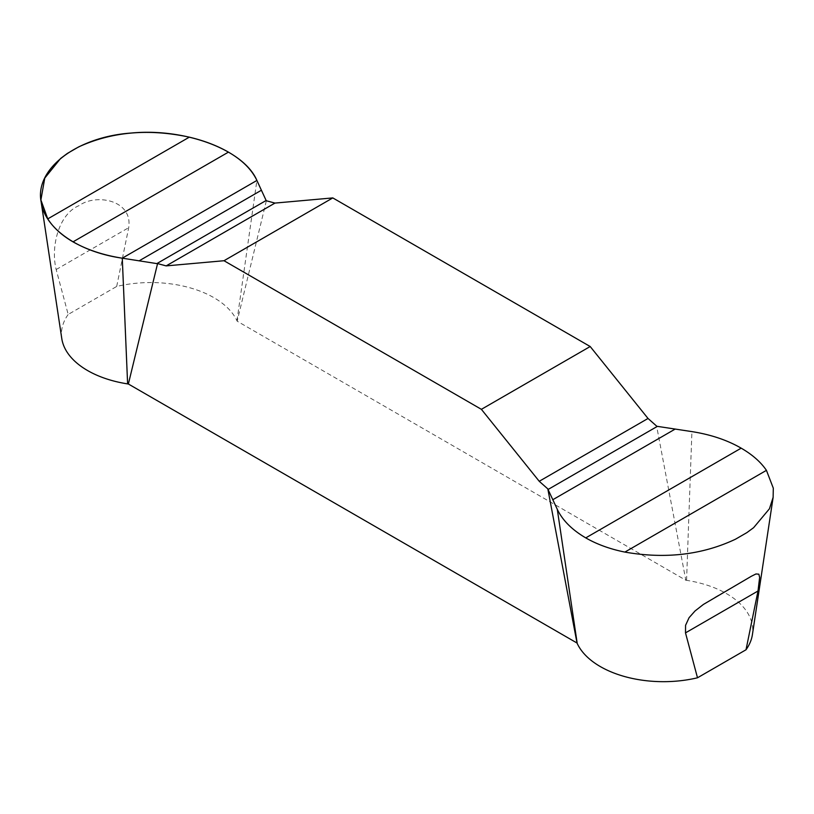 <?xml version="1.0" encoding="UTF-8"?>
<svg xmlns="http://www.w3.org/2000/svg" width="814" height="814" viewBox="0 0 814 814"><rect width="100%" height="100%" fill="white"/><g stroke="black" fill="none" stroke-linecap="round" stroke-linejoin="round"><path stroke-width="0.61" stroke-dasharray="4.07 3.05" d="M266.331 200.905L237.169 321.194L685.815 580.219L656.654 426.251M116.687 286.447L128.693 227.676C132.987 199.908 95.94 193.345 79.131 205.586C58.832 213.828 50.458 246.591 56.176 269.546L68.183 314.448L116.687 286.447A89.286 51.547 180 0 1 236.966 320.757L237.169 321.194M61.783 338.573A89.286 51.547 180 0 1 68.183 314.448M685.815 580.219L686.568 580.341A89.286 51.547 180 0 1 752.411 634.605M236.966 320.757L256.898 180.454M686.568 580.341L691.91 431.613M56.176 269.546L128.693 227.676M714.885 597.313L750.874 576.546"/><path stroke-width="1.22" d="M657.112 426.516L648.025 418.467L590.191 346.52L332.794 197.914L274.959 203.083L265.873 200.641M548.31 489.336L539.234 481.288L481.389 409.33L224.003 260.724L166.158 265.893L157.082 263.461M656.654 426.251L691.91 431.613C710.764 434.574 727.187 440.089 741.178 448.158C752.38 454.65 760.795 462.047 766.432 470.35L773.3 488.166L773.127 497.323L769.423 508.801L753.611 527.686L746.876 532.631L735.48 539.214C702.207 554.873 665.343 559.167 624.877 552.085C610.052 549.084 597.008 544.352 585.754 537.891C571.916 529.751 562.433 520.238 557.295 509.33L547.853 489.061L577.024 643.029L128.368 384.005L157.54 263.716L122.273 258.18C103.429 255.22 87.006 249.786 73.016 241.86C61.813 235.358 53.388 227.696 47.761 218.885L40.893 199.959L44.76 178.103L60.582 158.486L67.308 153.459L78.714 146.876C111.986 131.695 148.85 128.449 189.316 137.159C204.141 140.669 217.175 145.655 228.439 152.126C242.267 160.124 251.76 169.566 256.898 180.454L266.331 200.905M128.368 384.005L127.615 383.893A89.286 51.547 180 0 1 61.783 338.573L41.117 201.719M697.496 677.787L685.5 632.875L685.571 625.325L689.082 617.684L695.054 610.958L703.388 604.446L751.373 576.251L755.972 573.962L758.851 574.185L759.635 577.421L758.007 591.005L746.011 649.776L697.496 677.787A89.286 51.547 180 0 1 577.218 643.467L577.024 643.029M773.107 497.496L752.411 634.605A89.286 51.547 180 0 1 746.011 649.776M590.191 346.52L481.389 409.33M224.003 260.724L332.794 197.914M139.082 260.867L261.386 190.252M675.111 429.11L552.798 499.725M256.898 180.454L122.273 258.18C78.907 252.035 44.597 228.683 41.138 201.852C34.554 169.088 76.658 136.833 131.288 133.028C185.236 127.869 243.946 149.827 256.898 180.454M127.615 383.893L122.273 258.18M577.218 643.467L557.295 509.33M758.007 591.005L685.5 632.875M166.158 265.893L274.959 203.083M266.137 200.488L156.817 263.614M73.016 241.86L228.439 152.126M47.761 218.885L189.316 137.159M67.308 153.459L78.714 146.876M766.432 470.35L624.877 552.085M741.178 448.158L585.754 537.891M746.876 532.631L735.48 539.214M648.025 418.467L539.234 481.288M548.046 489.489L657.376 426.363"/></g></svg>
